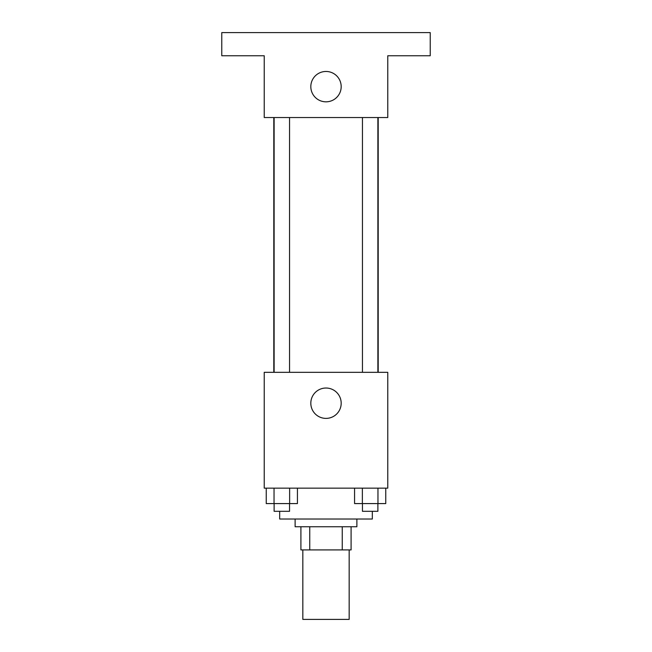 <?xml version="1.0" encoding="UTF-8"?>
<svg xmlns="http://www.w3.org/2000/svg" width="652" height="652" viewBox="0 0 652 652"><rect width="100%" height="100%" fill="white"/><g stroke="black" fill="none" stroke-linecap="round" stroke-linejoin="round"><path stroke-width="0.98" d="M302.838 549.913L302.838 619.4L349.162 619.4L349.162 549.913M342.251 526.751L342.251 549.913L300.906 549.913L300.906 526.751M342.251 549.913L351.094 549.913L351.094 526.751L351.094 549.913M356.88 519.025L356.88 526.751L295.12 526.751L295.12 519.025M309.749 526.751L309.749 549.913M279.675 511.307L279.675 519.025L372.325 519.025L372.325 511.307M387.769 488.144L264.231 488.144L264.231 372.325L387.769 372.325L387.769 488.144M341.183 403.213A15.183 15.183 0 0 1 318.412 416.359A15.183 15.183 0 0 1 318.412 390.059A15.183 15.183 0 0 1 341.183 403.213M378.193 117.531L378.193 372.325M362.447 372.325L362.447 117.531M289.553 117.531L289.553 372.325M387.769 117.531L264.231 117.531L264.231 55.762L221.77 55.762L221.77 32.6L430.23 32.6L430.23 55.762L387.769 55.762L387.769 117.531M341.183 86.651A15.183 15.183 0 0 1 318.412 99.797A15.183 15.183 0 0 1 318.412 73.497A15.183 15.183 0 0 1 341.183 86.651M385.764 488.144L385.764 503.58L354.566 503.58L354.566 488.144M377.964 488.144L377.964 503.58M362.365 488.144L362.365 503.58M377.883 503.58L377.883 511.307L362.447 511.307L362.447 503.58M297.434 488.144L297.434 503.58L266.236 503.58L266.236 488.144M289.635 488.144L289.635 503.58M274.036 488.144L274.036 503.58M289.553 503.58L289.553 511.307L274.117 511.307L274.117 503.58M273.807 117.531L273.807 372.325M377.883 372.325L377.883 117.531M274.117 117.531L274.117 372.325"/></g></svg>
